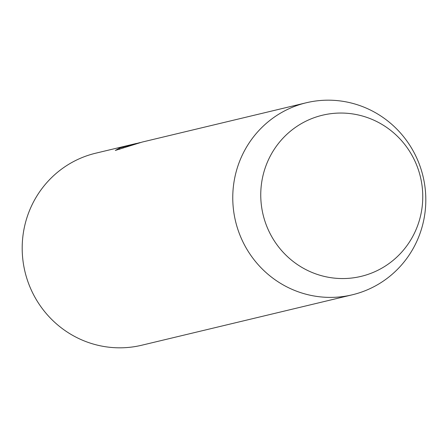 <?xml version="1.0" encoding="UTF-8"?>
<svg xmlns="http://www.w3.org/2000/svg" width="448" height="448" viewBox="0 0 448 448"><rect width="100%" height="100%" fill="white"/><g stroke="black" fill="none" stroke-linecap="round" stroke-linejoin="round"><path stroke-width="0.67" d="M140.129 142.559L128.682 145.594A98.734 96.398 -103.5 0 1 135.789 143.595L95.721 153.194A98.734 96.398 76.5 0 0 22.4 254.649A98.734 96.398 76.5 0 0 141.708 345.234L352.279 294.806A98.734 96.398 -103.5 0 1 232.971 204.221A98.734 96.398 -103.5 0 1 306.292 102.766A98.734 96.398 -103.5 0 1 425.6 193.351A98.734 96.398 -103.5 0 1 352.279 294.806M260.926 200.362A82.863 80.898 -103.5 0 1 336.414 113.17A82.863 80.898 -103.5 0 1 422.587 191.24A82.863 80.898 -103.5 0 1 347.099 278.432A82.863 80.898 -103.5 0 1 260.926 200.362M306.292 102.766L142.223 142.055L115.321 150.438L119.571 148.075L140.134 142.565M135.789 143.595A98.734 96.398 -103.5 0 1 136.461 143.438L136.461 143.438M119.65 149.318L119.571 148.075M123.273 147.997L123.222 147.235"/></g></svg>

